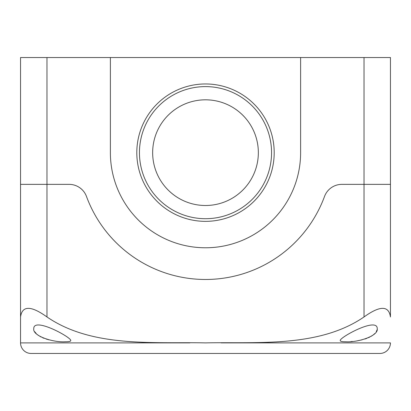 <?xml version="1.0" encoding="UTF-8"?>
<svg xmlns="http://www.w3.org/2000/svg" width="411" height="411" viewBox="0 0 411 411"><rect width="100%" height="100%" fill="white"/><g stroke="black" fill="none" stroke-linecap="round" stroke-linejoin="round"><path stroke-width="0.62" d="M345.666 341.772C357.57 342.615 378.562 336.044 377.241 328.728C377.581 316.542 339.27 337.595 340.251 340.555C340.308 341.402 342.111 341.808 345.666 341.772M65.334 341.772C68.884 341.808 70.692 341.402 70.749 340.555C71.73 337.595 33.419 316.537 33.759 328.728C32.443 336.039 53.394 342.61 65.334 341.772L65.303 341.772M300.616 57.54L300.616 152.656A95.116 95.116 0 0 1 205.5 247.776A95.116 95.116 0 0 1 110.384 152.656L110.384 57.54L390.45 57.54L390.45 184.364L341.87 184.364A18.495 18.495 0 0 0 324.515 196.468A126.824 126.824 0 0 1 86.485 196.468A18.495 18.495 0 0 0 69.13 184.364L20.55 184.364L20.55 316.953C22.168 305.486 30.979 305.486 46.972 316.953C91.961 347.778 153.103 341.788 205.5 342.892C257.897 341.788 319.039 347.778 364.028 316.953C380 305.486 388.806 305.486 390.45 316.953L390.45 184.364L341.87 184.364A18.495 18.495 0 0 0 324.515 196.468A126.824 126.824 0 0 1 86.485 196.468A18.495 18.495 0 0 0 69.13 184.364L20.55 184.364L20.55 57.54L46.972 57.54L46.972 316.953M221.061 342.892L390.45 342.892A10.568 10.568 0 0 1 379.882 353.46L31.118 353.46A10.568 10.568 0 0 1 20.55 342.892L189.939 342.892M20.55 342.892L20.55 316.953L20.55 342.892M377.108 329.786L376.255 331.728M374.75 333.588L373.578 334.641M372.248 335.617L371.041 336.368M369.72 337.082L368.379 337.714M366.895 338.325L364.896 339.024M362.096 339.825L357.673 340.745M352.366 341.433L350.932 341.556M69.608 341.433L69.017 341.556M48.899 339.82L46.104 339.024M44.1 338.32L42.621 337.714M41.187 337.035L39.959 336.368M38.726 335.602L37.422 334.641M36.25 333.588L34.745 331.728M139.447 152.656A66.053 66.053 0 0 0 205.5 218.709A66.053 66.053 0 0 0 271.553 152.656A66.053 66.053 0 0 0 205.5 86.603A66.053 66.053 0 0 0 139.447 152.656M274.194 152.656A68.694 68.694 0 0 1 205.5 221.354A68.694 68.694 0 0 1 136.806 152.656A68.694 68.694 0 0 1 205.5 83.962A68.694 68.694 0 0 1 274.194 152.656M152.656 152.656A52.844 52.844 0 0 0 205.5 205.5A52.844 52.844 0 0 0 258.344 152.656A52.844 52.844 0 0 0 205.5 99.816A52.844 52.844 0 0 0 152.656 152.656M110.384 57.54L46.972 57.54M364.028 57.54L364.028 316.953"/></g></svg>
